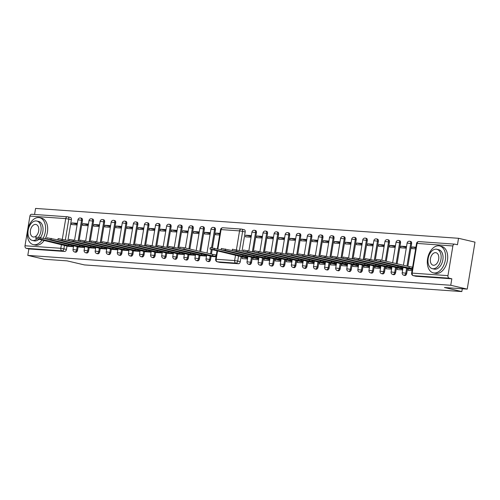 <?xml version="1.0" encoding="UTF-8"?>
<svg xmlns="http://www.w3.org/2000/svg" width="500" height="500" viewBox="0 0 500 500"><rect width="100%" height="100%" fill="white"/><g stroke="black" fill="none" stroke-linecap="round" stroke-linejoin="round"><path stroke-width="0.75" d="M260.562 265.25A2.212 1.412 -76.8 0 0 260.7 265.294A2.212 1.412 -76.8 0 0 260.837 265.312A2.212 1.412 -76.8 0 0 262.619 263.238L261.712 263.025A2.212 1.412 103.2 0 1 259.931 265.1A2.212 1.412 103.2 0 1 259.788 265.081L260.7 265.294M382.481 273.856A2.212 1.412 -76.8 0 0 382.619 273.9A2.212 1.412 -76.8 0 0 382.762 273.925A2.212 1.412 -76.8 0 0 384.544 271.85L383.631 271.637A2.212 1.412 103.2 0 1 381.85 273.712A2.212 1.412 103.2 0 1 381.712 273.688L382.619 273.9M393.569 274.637A2.212 1.412 -76.8 0 0 393.706 274.681A2.212 1.412 -76.8 0 0 393.85 274.706A2.212 1.412 -76.8 0 0 395.625 272.631L394.719 272.419A2.212 1.412 103.2 0 1 392.938 274.494A2.212 1.412 103.2 0 1 392.794 274.469L393.706 274.681M371.4 273.075A2.212 1.412 -76.8 0 0 371.538 273.119A2.212 1.412 -76.8 0 0 371.681 273.137A2.212 1.412 -76.8 0 0 373.462 271.069L372.55 270.85A2.212 1.412 103.2 0 1 370.769 272.925A2.212 1.412 103.2 0 1 370.625 272.906L371.538 273.119M360.312 272.294A2.212 1.412 -76.8 0 0 360.45 272.337A2.212 1.412 -76.8 0 0 360.594 272.356A2.212 1.412 -76.8 0 0 362.375 270.281L361.469 270.069A2.212 1.412 103.2 0 1 359.688 272.144A2.212 1.412 103.2 0 1 359.544 272.125L360.45 272.337M349.231 271.506A2.212 1.412 -76.8 0 0 349.369 271.55A2.212 1.412 -76.8 0 0 349.513 271.575A2.212 1.412 -76.8 0 0 351.294 269.5L350.381 269.288A2.212 1.412 103.2 0 1 348.6 271.363A2.212 1.412 103.2 0 1 348.456 271.337L349.369 271.55M338.144 270.725A2.212 1.412 -76.8 0 0 338.288 270.769A2.212 1.412 -76.8 0 0 338.425 270.794A2.212 1.412 -76.8 0 0 340.206 268.719L339.3 268.506A2.212 1.412 103.2 0 1 337.519 270.581A2.212 1.412 103.2 0 1 337.375 270.556L338.288 270.769M327.062 269.944A2.212 1.412 -76.8 0 0 327.2 269.988A2.212 1.412 -76.8 0 0 327.344 270.006A2.212 1.412 -76.8 0 0 329.125 267.938L328.212 267.725A2.212 1.412 103.2 0 1 326.431 269.794A2.212 1.412 103.2 0 1 326.287 269.775L327.2 269.988M315.981 269.163A2.212 1.412 -76.8 0 0 316.119 269.206A2.212 1.412 -76.8 0 0 316.262 269.225A2.212 1.412 -76.8 0 0 318.044 267.15L317.131 266.938A2.212 1.412 103.2 0 1 315.35 269.012A2.212 1.412 103.2 0 1 315.206 268.994L316.119 269.206M304.894 268.381A2.212 1.412 -76.8 0 0 305.031 268.425A2.212 1.412 -76.8 0 0 305.175 268.444A2.212 1.412 -76.8 0 0 306.956 266.369L306.044 266.156A2.212 1.412 103.2 0 1 304.269 268.231A2.212 1.412 103.2 0 1 304.125 268.212L305.031 268.425M293.812 267.594A2.212 1.412 -76.8 0 0 293.95 267.638A2.212 1.412 -76.8 0 0 294.094 267.663A2.212 1.412 -76.8 0 0 295.875 265.587L294.962 265.375A2.212 1.412 103.2 0 1 293.181 267.45A2.212 1.412 103.2 0 1 293.038 267.425L293.95 267.638M282.725 266.812A2.212 1.412 -76.8 0 0 282.863 266.856A2.212 1.412 -76.8 0 0 283.006 266.881A2.212 1.412 -76.8 0 0 284.788 264.806L283.881 264.594A2.212 1.412 103.2 0 1 282.1 266.669A2.212 1.412 103.2 0 1 281.956 266.644L282.863 266.856M271.644 266.031A2.212 1.412 -76.8 0 0 271.781 266.075A2.212 1.412 -76.8 0 0 271.925 266.094A2.212 1.412 -76.8 0 0 273.706 264.019L272.794 263.806A2.212 1.412 103.2 0 1 271.012 265.881A2.212 1.412 103.2 0 1 270.869 265.863L271.781 266.075M404.65 275.425A2.212 1.412 -76.8 0 0 404.787 275.469A2.212 1.412 -76.8 0 0 404.931 275.487A2.212 1.412 -76.8 0 0 406.712 273.412L405.8 273.2A2.212 1.412 103.2 0 1 404.019 275.275A2.212 1.412 103.2 0 1 403.875 275.256L404.787 275.469M249.475 264.462A2.212 1.412 -76.8 0 0 249.613 264.506A2.212 1.412 -76.8 0 0 249.756 264.531A2.212 1.412 -76.8 0 0 251.537 262.456L250.625 262.244A2.212 1.412 103.2 0 1 248.844 264.319A2.212 1.412 103.2 0 1 248.706 264.294L249.613 264.506M89.169 247.65L88.619 250.95A2.212 1.412 103.2 0 1 86.838 253.025A2.212 1.412 103.2 0 1 86.694 253.006A2.212 1.412 103.2 0 1 86.556 252.963M100.25 248.431L99.7 251.731A2.212 1.412 103.2 0 1 97.925 253.806A2.212 1.412 103.2 0 1 97.781 253.787A2.212 1.412 103.2 0 1 97.644 253.744M111.331 249.213L110.787 252.519A2.212 1.412 103.2 0 1 109.006 254.594A2.212 1.412 103.2 0 1 108.863 254.569A2.212 1.412 103.2 0 1 108.725 254.525M122.419 249.994L121.869 253.3A2.212 1.412 103.2 0 1 120.087 255.375A2.212 1.412 103.2 0 1 119.944 255.35A2.212 1.412 103.2 0 1 119.806 255.306M133.5 250.781L132.956 254.081A2.212 1.412 103.2 0 1 131.175 256.156A2.212 1.412 103.2 0 1 131.031 256.137A2.212 1.412 103.2 0 1 130.894 256.094M144.588 251.562L144.037 254.862A2.212 1.412 103.2 0 1 142.256 256.938A2.212 1.412 103.2 0 1 142.113 256.919A2.212 1.412 103.2 0 1 141.975 256.875M155.669 252.344L155.125 255.65A2.212 1.412 103.2 0 1 153.344 257.725A2.212 1.412 103.2 0 1 153.2 257.7A2.212 1.412 103.2 0 1 153.062 257.656M166.756 253.125L166.206 256.431A2.212 1.412 103.2 0 1 164.425 258.506A2.212 1.412 103.2 0 1 164.281 258.481A2.212 1.412 103.2 0 1 164.144 258.438M177.838 253.906L177.288 257.213A2.212 1.412 103.2 0 1 175.506 259.288A2.212 1.412 103.2 0 1 175.369 259.269A2.212 1.412 103.2 0 1 175.225 259.219M188.919 254.694L188.375 257.994A2.212 1.412 103.2 0 1 186.594 260.069A2.212 1.412 103.2 0 1 186.45 260.05A2.212 1.412 103.2 0 1 186.312 260.006M200.006 255.475L199.456 258.781A2.212 1.412 103.2 0 1 197.675 260.85A2.212 1.412 103.2 0 1 197.531 260.831A2.212 1.412 103.2 0 1 197.394 260.788M211.088 256.256L210.544 259.562A2.212 1.412 103.2 0 1 208.762 261.637A2.212 1.412 103.2 0 1 208.619 261.613A2.212 1.412 103.2 0 1 208.481 261.569M78.081 246.863L77.537 250.169A2.212 1.412 103.2 0 1 75.756 252.244A2.212 1.412 103.2 0 1 75.612 252.219A2.212 1.412 103.2 0 1 75.475 252.175M467.225 289.119L444.45 287.512L461.831 291.575L84.412 264.919L67.031 260.856L44.262 259.25L27.788 255.4L450.75 285.269L467.225 289.119L475 242.144L458.531 238.294L35.569 208.425L34.569 214.469M415.919 247.225L412.025 246.95L415.819 247.831M412.025 246.95L411.756 248.581L415.65 248.856M412.319 268.969L408.425 268.694L412.219 269.581M408.425 268.694L408.156 270.325L412.05 270.6M406.531 246.562L400.944 246.163L406.388 247.438M400.944 246.163L400.675 247.794L406.262 248.194M402.931 268.306L397.344 267.913L402.812 269.025M397.344 267.913L397.075 269.544L402.663 269.938M262.444 236.388L256.856 235.987L262.3 237.262M256.856 235.987L256.581 237.619L262.175 238.019M258.844 258.131L253.256 257.738L258.725 258.85M253.256 257.738L252.981 259.369L258.575 259.762M273.525 237.169L267.938 236.775L273.381 238.044M267.938 236.775L267.669 238.406L273.256 238.8M269.925 258.913L264.337 258.519L269.806 259.637M264.337 258.519L264.069 260.15L269.656 260.544M284.613 237.95L279.019 237.556L284.462 238.825M279.019 237.556L278.75 239.188L284.337 239.581M281.012 259.7L275.419 259.3L280.894 260.419M275.419 259.3L275.15 260.931L280.738 261.325M295.694 238.731L290.106 238.337L295.55 239.613M290.106 238.337L289.837 239.969L295.425 240.362M292.094 260.481L286.506 260.087L291.975 261.2M286.506 260.087L286.238 261.719L291.825 262.113M306.781 239.513L301.188 239.119L306.631 240.394M301.188 239.119L300.919 240.75L306.506 241.144M303.175 261.262L297.587 260.869L303.056 261.981M297.587 260.869L297.319 262.5L302.906 262.894M317.863 240.3L312.275 239.906L317.719 241.175M312.275 239.906L312 241.537L317.594 241.931M314.262 262.044L308.675 261.65L314.144 262.762M308.675 261.65L308.4 263.281L313.994 263.675M328.944 241.081L323.356 240.688L328.8 241.956M323.356 240.688L323.088 242.319L328.675 242.712M325.344 262.825L319.756 262.431L325.225 263.55M319.756 262.431L319.488 264.062L325.075 264.456M340.031 241.863L334.444 241.469L339.888 242.744M334.444 241.469L334.169 243.1L339.762 243.494M336.431 263.612L330.838 263.219L336.312 264.331M330.838 263.219L330.569 264.85L336.163 265.244M351.112 242.644L345.525 242.25L350.969 243.525M345.525 242.25L345.256 243.881L350.844 244.275M347.512 264.394L341.925 264L347.394 265.113M341.925 264L341.656 265.631L347.244 266.025M362.2 243.431L356.606 243.031L362.05 244.306M356.606 243.031L356.337 244.662L361.925 245.062M358.6 265.175L353.006 264.781L358.481 265.894M353.006 264.781L352.738 266.413L358.325 266.806M373.281 244.213L367.694 243.819L373.137 245.087M367.694 243.819L367.425 245.45L373.013 245.844M369.681 265.956L364.094 265.562L369.562 266.681M364.094 265.562L363.825 267.194L369.412 267.587M384.363 244.994L378.775 244.6L384.219 245.869M378.775 244.6L378.506 246.231L384.094 246.625M380.763 266.744L375.175 266.344L380.644 267.462M375.175 266.344L374.906 267.975L380.494 268.375M395.45 245.775L389.862 245.381L395.306 246.656M389.862 245.381L389.588 247.013L395.181 247.406M391.85 267.525L386.262 267.131L391.731 268.244M386.262 267.131L385.988 268.762L391.581 269.156M411.625 243.731L410.719 243.519A2.212 1.412 103.2 0 0 409.8 241.262L410.706 241.475A2.212 1.412 -76.8 0 1 411.625 243.731L407.887 266.312M407.531 268.481L406.712 273.412M400.544 242.944L399.631 242.731A2.212 1.412 103.2 0 0 398.713 240.481L399.625 240.694A2.212 1.412 -76.8 0 1 400.544 242.944L397.094 263.788M396.444 267.694L395.625 272.631M278.619 234.338L277.706 234.125A2.212 1.412 103.2 0 0 276.794 231.869L277.7 232.081A2.212 1.412 -76.8 0 1 278.619 234.338L275.456 253.438M274.525 259.088L273.706 264.019M289.706 235.119L288.794 234.906A2.212 1.412 103.2 0 0 287.875 232.656L288.788 232.869A2.212 1.412 -76.8 0 1 289.706 235.119L286.544 254.225M285.606 259.869L284.788 264.806M300.788 235.9L299.875 235.688A2.212 1.412 103.2 0 0 298.956 233.438L299.869 233.65A2.212 1.412 -76.8 0 1 300.788 235.9L297.625 255.006M296.688 260.65L295.875 265.587M311.869 236.688L310.963 236.475A2.212 1.412 103.2 0 0 310.044 234.219L310.956 234.431A2.212 1.412 -76.8 0 1 311.869 236.688L308.706 255.787M307.775 261.438L306.956 266.369M322.956 237.469L322.044 237.256A2.212 1.412 103.2 0 0 321.125 235L322.038 235.212A2.212 1.412 -76.8 0 1 322.956 237.469L319.794 256.569M318.856 262.219L318.044 267.15M334.038 238.25L333.131 238.038A2.212 1.412 103.2 0 0 332.212 235.781L333.119 236A2.212 1.412 -76.8 0 1 334.038 238.25L330.875 257.356M329.944 263L329.125 267.938M345.125 239.031L344.212 238.819A2.212 1.412 103.2 0 0 343.294 236.569L344.206 236.781A2.212 1.412 -76.8 0 1 345.125 239.031L341.962 258.137M341.025 263.781L340.206 268.719M356.206 239.819L355.294 239.6A2.212 1.412 103.2 0 0 354.381 237.35L355.288 237.562A2.212 1.412 -76.8 0 1 356.206 239.819L353.044 258.919M352.113 264.562L351.294 269.5M367.294 240.6L366.381 240.387A2.212 1.412 103.2 0 0 365.462 238.131L366.375 238.344A2.212 1.412 -76.8 0 1 367.294 240.6L364.131 259.7M363.194 265.35L362.375 270.281M378.375 241.381L377.463 241.169A2.212 1.412 103.2 0 0 376.544 238.912L377.456 239.125A2.212 1.412 -76.8 0 1 378.375 241.381L375.213 260.481M374.275 266.131L373.462 271.069M389.456 242.162L388.55 241.95A2.212 1.412 103.2 0 0 387.631 239.7L388.537 239.913A2.212 1.412 -76.8 0 1 389.456 242.162L386.294 261.269M385.363 266.913L384.544 271.85M267.538 233.556L266.625 233.344A2.212 1.412 103.2 0 0 265.706 231.088L266.619 231.3A2.212 1.412 -76.8 0 1 267.538 233.556L264.375 252.656M263.438 258.306L262.619 263.238M256.45 232.769L255.544 232.556A2.212 1.412 103.2 0 0 254.625 230.306L255.531 230.519A2.212 1.412 -76.8 0 1 256.45 232.769L253.287 251.875M252.356 257.519L251.537 262.456M458.531 238.294L457.456 244.762L454.894 244.169A2.212 1.694 94 0 0 454.688 244.137A2.212 1.694 94 0 0 452.875 245.956L447.962 275.637A2.212 1.694 94 0 0 449.256 278.2L413.45 275.669A2.212 1.412 103.2 0 1 413.306 275.65L415.869 276.25A2.212 1.412 -76.8 0 0 416.012 276.269L451.825 278.8L449.256 278.2M451.825 278.8L450.75 285.269M67 246.081L66.45 249.387A2.212 1.412 103.2 0 1 64.669 251.462L28.863 248.931L26.294 248.331A2.212 1.694 -86 0 1 25 245.769L29.913 216.088A2.212 1.694 -86 0 1 31.725 214.269A2.212 1.694 -86 0 1 31.931 214.3M70.306 217.425A2.212 1.412 103.2 0 1 70.45 217.45A2.212 1.412 103.2 0 1 71.369 219.7L67.931 240.438M219.656 235.012L215.588 234.725L215.856 233.094L219.819 234.019M211.988 256.475L216.056 256.762M210.094 234.338L204.506 233.944L204.775 232.312L210.219 233.588M200.906 255.688L206.494 256.087M199.006 233.556L193.419 233.162L193.688 231.531L199.131 232.8M189.819 254.906L195.406 255.3M187.925 232.775L182.338 232.375L182.606 230.75L188.05 232.019M178.738 254.125L184.325 254.519M176.844 231.988L171.25 231.594L171.525 229.963L176.969 231.238M167.65 253.344L173.244 253.738M165.756 231.206L160.169 230.812L160.438 229.181L165.881 230.456M156.569 252.562L162.156 252.956M154.675 230.425L149.088 230.031L149.356 228.4L154.8 229.669M151.075 252.169L145.488 251.769M143.588 229.644L138 229.25L138.269 227.619L143.713 228.888M134.4 250.994L139.987 251.388M132.506 228.856L126.919 228.463L127.188 226.831L132.631 228.106M123.319 250.212L128.906 250.606M121.425 228.075L115.831 227.681L116.1 226.05L121.544 227.325M112.231 249.431L117.819 249.825M110.337 227.294L104.75 226.9L105.019 225.269L110.463 226.537M106.737 249.044L101.15 248.637M99.256 226.513L93.663 226.119L93.938 224.488L99.381 225.756M95.656 248.256L90.069 247.856M88.169 225.731L82.581 225.331L82.85 223.7L88.294 224.975M84.569 247.475L78.981 247.075M215.456 229.875L214.544 229.662A2.212 1.412 103.2 0 0 213.625 227.413L214.537 227.625A2.212 1.412 103.2 0 1 215.456 229.875L212.481 247.844M212.175 249.688L211.45 254.094M204.375 229.094L203.463 228.881A2.212 1.412 103.2 0 0 202.544 226.625L203.456 226.838A2.212 1.412 103.2 0 1 204.375 229.094L200.65 251.569M193.287 228.312L192.375 228.1A2.212 1.412 103.2 0 0 191.462 225.844L192.369 226.056A2.212 1.412 103.2 0 1 193.287 228.312L189.856 249.044M182.206 227.531L181.294 227.319A2.212 1.412 103.2 0 0 180.375 225.062L181.287 225.275A2.212 1.412 103.2 0 1 182.206 227.531L178.775 248.263M171.119 226.744L170.212 226.531A2.212 1.412 103.2 0 0 169.294 224.281L170.2 224.494A2.212 1.412 103.2 0 1 171.119 226.744L167.688 247.481M160.037 225.963L159.125 225.75A2.212 1.412 103.2 0 0 158.206 223.494L159.119 223.713A2.212 1.412 103.2 0 1 160.037 225.963L156.606 246.7M148.95 225.181L148.044 224.969A2.212 1.412 103.2 0 0 147.125 222.712L148.038 222.925A2.212 1.412 103.2 0 1 148.95 225.181L145.519 245.912M137.869 224.4L136.956 224.188A2.212 1.412 103.2 0 0 136.044 221.931L136.95 222.144A2.212 1.412 103.2 0 1 137.869 224.4L134.438 245.131M126.788 223.612L125.875 223.4A2.212 1.412 103.2 0 0 124.956 221.15L125.869 221.363A2.212 1.412 103.2 0 1 126.788 223.612L123.35 244.35M115.7 222.831L114.794 222.619A2.212 1.412 103.2 0 0 113.875 220.369L114.781 220.581A2.212 1.412 103.2 0 1 115.7 222.831L112.269 243.569M104.619 222.05L103.706 221.838A2.212 1.412 103.2 0 0 102.788 219.581L103.7 219.794A2.212 1.412 103.2 0 1 104.619 222.05L101.188 242.781M93.531 221.269L92.625 221.056A2.212 1.412 103.2 0 0 91.706 218.8L92.619 219.013A2.212 1.412 103.2 0 1 93.531 221.269L90.1 242M82.45 220.481L81.538 220.269A2.212 1.412 103.2 0 0 80.619 218.019L81.531 218.231A2.212 1.412 103.2 0 1 82.45 220.481L79.019 241.219M93.938 224.488L99.525 224.881M82.85 223.7L88.438 224.1M77.088 224.944L71.5 224.55L71.769 222.919L77.356 223.312M71.769 222.919L77.213 224.194M215.856 233.094L219.925 233.381M204.775 232.312L210.362 232.706M193.688 231.531L199.281 231.925M182.606 230.75L188.194 231.144M171.525 229.963L177.113 230.356M160.438 229.181L166.025 229.575M149.356 228.4L154.944 228.794M138.269 227.619L143.863 228.012M127.188 226.831L132.775 227.231M116.1 226.05L121.694 226.444M105.019 225.269L110.606 225.662M73.487 246.694L67.9 246.294M28.863 248.931L27.788 255.4M461.831 291.575L462.294 288.769M251.356 235.6L245.769 235.206L245.5 236.838L251.088 237.231M247.756 257.35L242.169 256.956L241.9 258.587L247.488 258.981M244.131 229.7A2.212 1.412 103.2 0 1 244.275 229.725A2.212 1.412 103.2 0 1 245.188 231.975L242.031 251.05M241.1 256.7L240.275 261.663A2.212 1.412 103.2 0 1 238.494 263.738L220.025 262.431A2.212 1.412 103.2 0 1 219.881 262.406A2.212 1.412 103.2 0 1 219.744 262.362M245.769 235.206L251.213 236.481M242.169 256.956L247.638 258.069M73.506 246.569L68.425 245.631L68.625 244.406M68.425 245.631L39.869 238.962L35.725 238.431L35.962 237.019L46.825 239.119M35.725 238.431L67.931 246.3M247.781 257.225L242.7 256.288L242.9 255.062M242.7 256.288L214.144 249.619L210 249.088L210.231 247.675L221.1 249.775M210 249.088L247.613 258.219M84.588 247.356L79.506 246.419L79.713 245.188M79.506 246.419L50.956 239.744L46.812 239.213L47.044 237.8L57.912 239.9M46.812 239.213L79.019 247.081M95.675 248.137L90.594 247.2L90.794 245.969M90.594 247.2L62.038 240.525L57.894 239.994L58.131 238.581L68.994 240.681M57.894 239.994L90.1 247.869M106.756 248.919L101.675 247.981L101.881 246.756M101.675 247.981L73.119 241.306L68.981 240.775L69.212 239.363L80.081 241.469M68.981 240.775L101.181 248.65M117.844 249.7L112.762 248.762L112.963 247.537M112.762 248.762L84.206 242.094L80.062 241.562L80.3 240.15L91.163 242.25M80.062 241.562L112.269 249.431M128.925 250.487L123.844 249.544L124.05 248.319M123.844 249.544L95.288 242.875L91.144 242.344L91.381 240.931L102.244 243.031M91.144 242.344L123.35 250.212M140.013 251.269L134.925 250.331L135.131 249.1M134.925 250.331L106.375 243.656L102.231 243.125L102.463 241.713L113.331 243.812M102.231 243.125L134.438 250.994M151.094 252.05L146.012 251.112L146.213 249.887M146.012 251.112L117.456 244.438L113.312 243.906L113.55 242.494L124.412 244.594M113.312 243.906L145.519 251.781M162.175 252.831L157.094 251.894L157.3 250.669M157.094 251.894L128.544 245.225L124.4 244.694L124.631 243.275L135.5 245.381M124.4 244.694L156.606 252.562M173.263 253.619L168.181 252.675L168.381 251.45M168.181 252.675L139.625 246.006L135.481 245.475L135.719 244.062L146.581 246.163M135.481 245.475L167.688 253.344M184.344 254.4L179.262 253.463L179.469 252.231M179.262 253.463L150.706 246.788L146.569 246.256L146.8 244.844L157.662 246.944M146.569 246.256L178.769 254.125M195.431 255.181L190.35 254.244L190.55 253.019M190.35 254.244L161.794 247.569L157.65 247.037L157.881 245.625L168.75 247.725M157.65 247.037L189.856 254.913M206.513 255.963L201.431 255.025L201.631 253.8M201.431 255.025L172.875 248.35L168.731 247.825L168.969 246.406L179.831 248.512M168.731 247.825L200.938 255.694M216.112 256.4L212.512 255.806L212.75 254.394L216.35 254.988M212.512 255.806L183.962 249.137L179.819 248.606L180.05 247.194L184.194 247.725L212.75 254.394M179.819 248.606L212.025 256.475M258.863 258.012L253.781 257.075L253.981 255.844M253.781 257.075L225.225 250.4L221.081 249.869L221.319 248.456L232.181 250.556M221.081 249.869L258.7 259.006M269.944 258.794L264.862 257.856L265.069 256.625M264.862 257.856L236.312 251.181L232.169 250.65L232.4 249.237L243.269 251.337M232.169 250.65L269.781 259.788M281.031 259.575L275.95 258.637L276.15 257.413M275.95 258.637L247.394 251.962L243.25 251.431L243.487 250.019L254.35 252.125M243.25 251.431L280.869 260.569M292.113 260.356L287.031 259.419L287.238 258.194M287.031 259.419L258.475 252.75L254.338 252.219L254.569 250.806L265.438 252.906M254.338 252.219L291.95 261.35M303.2 261.144L298.119 260.206L298.319 258.975M298.119 260.206L269.562 253.531L265.419 253L265.656 251.588L276.519 253.688M265.419 253L303.031 262.131M314.281 261.925L309.2 260.988L309.406 259.756M309.2 260.988L280.644 254.312L276.5 253.781L276.737 252.369L287.6 254.469M276.5 253.781L314.119 262.919M325.369 262.706L320.281 261.769L320.487 260.544M320.281 261.769L291.731 255.094L287.587 254.562L287.819 253.15L298.688 255.256M287.587 254.562L325.2 263.7M336.45 263.488L331.369 262.55L331.569 261.325M331.369 262.55L302.812 255.881L298.669 255.35L298.906 253.931L309.769 256.038M298.669 255.35L336.287 264.481M347.531 264.275L342.45 263.331L342.656 262.106M342.45 263.331L313.9 256.663L309.756 256.131L309.988 254.719L320.856 256.819M309.756 256.131L347.369 265.262M358.619 265.056L353.537 264.119L353.738 262.887M353.537 264.119L324.981 257.444L320.838 256.913L321.075 255.5L331.938 257.6M320.838 256.913L358.45 266.05M369.7 265.837L364.619 264.9L364.825 263.675M364.619 264.9L336.062 258.225L331.925 257.694L332.156 256.281L343.019 258.381M331.925 257.694L369.538 266.831M380.788 266.619L375.706 265.681L375.906 264.456M375.706 265.681L347.15 259.006L343.006 258.481L343.237 257.062L354.106 259.169M343.006 258.481L380.619 267.613M391.869 267.406L386.788 266.462L386.987 265.238M386.788 266.462L358.231 259.794L354.087 259.262L354.325 257.85L365.188 259.95M354.087 259.262L391.706 268.394M402.95 268.188L397.869 267.25L398.075 266.019M397.869 267.25L369.319 260.575L365.175 260.044L365.406 258.631L376.275 260.731M365.175 260.044L402.788 269.181M412.381 268.581L408.956 268.031L409.188 266.619L412.612 267.169M408.956 268.031L380.4 261.356L376.256 260.825L376.494 259.413L380.637 259.944L409.188 266.619M376.256 260.825L412.219 269.575M43.144 238.256A13.819 8.838 -76.8 0 0 39.594 217.7A13.819 8.838 -76.8 0 0 38.456 217.556A13.819 8.838 -76.8 0 0 27.656 230.019A13.819 8.838 -76.8 0 0 33.306 244.613A13.819 8.838 -76.8 0 0 34.438 244.762A13.819 8.838 -76.8 0 0 42.069 240.006M33.306 244.613L35.375 245.1A13.819 8.838 -76.8 0 0 36.506 245.244A13.819 8.838 -76.8 0 0 44.138 240.494M45.213 238.744A13.819 8.838 -76.8 0 0 41.662 218.188L39.594 217.7M38.487 237.231A9.95 6.362 -76.8 0 0 41.075 227.381A9.95 6.362 -76.8 0 0 36.806 221.025L38.712 221.469A9.95 6.362 103.2 0 1 42.975 227.794A9.95 6.362 103.2 0 1 40.431 237.625M38.963 239.281A9.95 6.362 103.2 0 1 35 240.95A9.95 6.362 103.2 0 1 34.188 240.85L32.281 240.4A9.95 6.362 -76.8 0 0 33.1 240.506A9.95 6.362 -76.8 0 0 37.062 238.837M36.806 221.025A9.95 6.362 -76.8 0 0 35.994 220.919A9.95 6.362 -76.8 0 0 28.219 229.894A9.95 6.362 -76.8 0 0 32.281 240.4M35.475 224.4A6.412 4.1 -76.8 0 0 30.469 230.188A6.412 4.1 -76.8 0 0 33.087 236.956A6.412 4.1 -76.8 0 0 33.612 237.025A6.412 4.1 -76.8 0 0 38.625 231.244A6.412 4.1 -76.8 0 0 36.006 224.469A6.412 4.1 -76.8 0 0 35.475 224.4M438.95 245.837A13.819 8.838 -76.8 0 0 427.744 257.9A13.819 8.838 -76.8 0 0 433.319 272.863A13.819 8.838 -76.8 0 0 433.975 272.975A13.819 8.838 -76.8 0 0 445.181 260.906A13.819 8.838 -76.8 0 0 439.606 245.95A13.819 8.838 -76.8 0 0 438.95 245.837M433.319 272.863L435.387 273.344A13.819 8.838 -76.8 0 0 436.044 273.456A13.819 8.838 -76.8 0 0 447.25 261.394A13.819 8.838 -76.8 0 0 441.675 246.431L439.606 245.95M436.825 249.269L438.725 249.719A9.95 6.362 103.2 0 1 442.738 260.487A9.95 6.362 103.2 0 1 434.669 269.175A9.95 6.362 103.2 0 1 434.2 269.094L432.294 268.65A9.95 6.362 -76.8 0 0 432.769 268.731A9.95 6.362 -76.8 0 0 440.838 260.044A9.95 6.362 -76.8 0 0 436.825 249.269A9.95 6.362 -76.8 0 0 436.35 249.188A9.95 6.362 -76.8 0 0 428.281 257.881A9.95 6.362 -76.8 0 0 432.294 268.65M433.406 265.256A6.412 4.1 -76.8 0 0 438.606 259.656A6.412 4.1 -76.8 0 0 436.019 252.719A6.412 4.1 -76.8 0 0 435.712 252.662A6.412 4.1 -76.8 0 0 430.513 258.263A6.412 4.1 -76.8 0 0 433.1 265.206A6.412 4.1 -76.8 0 0 433.406 265.256M88.256 247.438L87.706 250.738A2.212 1.412 103.2 0 1 85.925 252.812A2.212 1.412 103.2 0 1 85.787 252.794L86.694 253.006M99.338 248.219L98.794 251.519A2.212 1.412 103.2 0 1 97.013 253.594A2.212 1.412 103.2 0 1 96.869 253.575L97.781 253.787M110.425 249L109.875 252.306A2.212 1.412 103.2 0 1 108.094 254.381A2.212 1.412 103.2 0 1 107.95 254.356L108.863 254.569M121.506 249.781L120.962 253.088A2.212 1.412 103.2 0 1 119.181 255.162A2.212 1.412 103.2 0 1 119.038 255.138L119.944 255.35M132.594 250.562L132.044 253.869A2.212 1.412 103.2 0 1 130.262 255.944A2.212 1.412 103.2 0 1 130.119 255.925L131.031 256.137M143.675 251.35L143.125 254.65A2.212 1.412 103.2 0 1 141.35 256.725A2.212 1.412 103.2 0 1 141.206 256.706L142.113 256.919M154.756 252.131L154.213 255.438A2.212 1.412 103.2 0 1 152.431 257.506A2.212 1.412 103.2 0 1 152.287 257.488L153.2 257.7M165.844 252.913L165.294 256.219A2.212 1.412 103.2 0 1 163.512 258.294A2.212 1.412 103.2 0 1 163.369 258.269L164.281 258.481M176.925 253.694L176.381 257A2.212 1.412 103.2 0 1 174.6 259.075A2.212 1.412 103.2 0 1 174.456 259.05L175.369 259.269M188.012 254.481L187.463 257.781A2.212 1.412 103.2 0 1 185.681 259.856A2.212 1.412 103.2 0 1 185.538 259.837L186.45 260.05M199.094 255.263L198.55 258.569A2.212 1.412 103.2 0 1 196.769 260.637A2.212 1.412 103.2 0 1 196.625 260.619L197.531 260.831M210.181 256.044L209.631 259.35A2.212 1.412 103.2 0 1 207.85 261.425A2.212 1.412 103.2 0 1 207.706 261.4L208.619 261.613M77.175 246.65L76.625 249.956A2.212 1.412 103.2 0 1 74.844 252.031A2.212 1.412 103.2 0 1 74.7 252.006L75.612 252.219M403.438 265.275L407.113 243.056L410.719 243.519L406.975 266.1M406.619 268.269L405.8 273.2L402.2 272.738A2.212 2.212 0 0 0 403.875 275.256M392.638 262.75L396.031 242.275L399.631 242.731L396.181 263.575M395.538 267.481L394.719 272.419L391.112 271.956A2.212 2.212 0 0 0 392.794 274.469M271.006 252.4L274.106 233.663L277.706 234.125L274.544 253.225M273.612 258.875L272.794 263.806L269.194 263.35A2.212 2.212 0 0 0 270.869 265.863M287.875 232.656A2.212 2.212 0 0 0 285.194 234.444L288.794 234.906L285.631 254.013M284.694 259.656L283.881 264.594L280.275 264.131L281.194 258.587M293.175 253.962L296.275 235.225L299.875 235.688L296.712 254.794M295.781 260.438L294.962 265.375L291.363 264.913A2.212 2.212 0 0 0 293.038 267.425M304.256 254.75L307.356 236.012L310.963 236.475L307.8 255.575M306.863 261.225L306.044 266.156L302.444 265.694A2.212 2.212 0 0 0 304.125 268.212M315.338 255.531L318.444 236.794L322.044 237.256L318.881 256.356M317.95 262.006L317.131 266.938L313.525 266.475A2.212 2.212 0 0 0 315.206 268.994M326.425 256.312L329.525 237.575L333.131 238.038L329.969 257.137M329.031 262.787L328.212 267.725L324.613 267.262A2.212 2.212 0 0 0 326.287 269.775M337.506 257.094L340.613 238.356L344.212 238.819L341.05 257.925M340.112 263.569L339.3 268.506L335.694 268.044A2.212 2.212 0 0 0 337.375 270.556M354.381 237.35A2.212 2.212 0 0 0 351.694 239.144L355.294 239.6L352.131 258.706M351.2 264.35L350.381 269.288L346.781 268.825L347.7 263.288M359.675 258.663L362.775 239.925L366.381 240.387L363.219 259.488M362.281 265.138L361.469 270.069L357.863 269.606A2.212 2.212 0 0 0 359.544 272.125M370.763 259.444L373.862 240.706L377.463 241.169L374.3 260.269M373.369 265.919L372.55 270.85L368.95 270.394A2.212 2.212 0 0 0 370.625 272.906M381.844 260.225L384.944 241.488L388.55 241.95L385.387 261.056M384.45 266.7L383.631 271.637L380.031 271.175A2.212 2.212 0 0 0 381.712 273.688M259.919 251.619L263.025 232.881L266.625 233.344L263.463 252.444M262.531 258.094L261.712 263.025L258.106 262.562A2.212 2.212 0 0 0 259.788 265.081M248.837 250.831L251.938 232.1L255.544 232.556L252.381 251.663M251.444 257.306L250.625 262.244L247.025 261.781A2.212 2.212 0 0 0 248.706 264.294M452.875 245.956L417.069 243.425L412.156 273.113L447.962 275.637M25 245.769L60.812 248.3L61.431 244.531M62.325 239.125L65.725 218.612L29.913 216.088M71.369 219.7L68.8 219.1L65.369 239.838M64.475 245.244L63.888 248.787A2.212 1.412 103.2 0 1 62.106 250.863L26.294 248.331M66.45 249.387L60.812 248.3A2.212 1.694 -86 0 0 62.106 250.863L64.669 251.462M206.994 253.05L210.944 229.2L214.544 229.662L211.556 247.712M211.262 249.475L210.538 253.875M210.544 259.562L206.031 258.888A2.212 2.212 0 0 0 207.706 261.4M196.2 250.525L199.856 228.419L203.463 228.881L199.744 251.356M199.456 258.781L194.944 258.106A2.212 2.212 0 0 0 196.625 260.619M191.462 225.844A2.212 2.212 0 0 0 188.775 227.638L192.375 228.1L188.944 248.831M188.375 257.994L183.863 257.319L184.506 253.412M174.319 247.219L177.694 226.856L181.294 227.319L177.862 248.05M177.288 257.213L172.775 256.537A2.212 2.212 0 0 0 174.456 259.05M163.238 246.438L166.606 226.069L170.212 226.531L166.775 247.269M166.206 256.431L161.694 255.756A2.212 2.212 0 0 0 163.369 258.269M158.206 223.494A2.212 2.212 0 0 0 155.525 225.287L159.125 225.75L155.694 246.481M155.125 255.65L150.612 254.975L151.256 251.062M141.069 244.875L144.438 224.506L148.044 224.969L144.613 245.7M144.037 254.862L139.525 254.194A2.212 2.212 0 0 0 141.206 256.706M129.981 244.094L133.356 223.725L136.956 224.188L133.525 244.919M132.956 254.081L128.444 253.406A2.212 2.212 0 0 0 130.119 255.925M124.956 221.15A2.212 2.212 0 0 0 122.275 222.944L125.875 223.4L122.444 244.137M121.869 253.3L117.356 252.625L118.006 248.713M107.819 242.525L111.188 222.156L114.794 222.619L111.356 243.356M110.787 252.519L106.275 251.844A2.212 2.212 0 0 0 107.95 254.356M96.731 241.744L100.106 221.375L103.706 221.838L100.275 242.569M99.7 251.731L95.188 251.062A2.212 2.212 0 0 0 96.869 253.575M85.65 240.963L89.019 220.594L92.625 221.056L89.188 241.788M88.619 250.95L84.106 250.275A2.212 2.212 0 0 0 85.787 252.794M74.562 240.175L77.938 219.812L81.538 220.269L78.106 241.006M77.537 250.169L73.025 249.494A2.212 2.212 0 0 0 74.7 252.006M70.45 217.45L67.881 216.85A2.212 2.212 0 0 0 67.537 216.794A2.212 1.694 94 0 1 67.737 216.825A2.212 1.412 103.2 0 1 67.881 216.85A2.212 1.412 103.2 0 1 68.8 219.1L65.725 218.612A2.212 1.694 94 0 1 67.537 216.794L31.725 214.269M416.012 276.269L413.45 275.669A2.212 1.694 -86 0 1 412.156 273.113L411.625 273.137A2.212 2.212 0 0 0 413.306 275.65M238.494 263.738L235.931 263.137L217.456 261.831L220.025 262.431M245.188 231.975L242.625 231.375L239.469 250.45M238.569 255.856L237.712 261.062L240.275 261.663M217.537 250.944L216.163 259.269L234.631 260.575L235.531 255.15M236.425 249.744L239.55 230.888L221.075 229.587L217.856 249.019M416.544 243.45L417.069 243.425A2.212 1.694 94 0 1 418.881 241.606A2.212 2.212 0 0 0 416.544 243.45L411.625 273.137M419.081 241.637A2.212 1.694 94 0 0 418.881 241.606L454.688 244.137M235.931 263.137A2.212 1.412 -76.8 0 0 237.712 261.062L234.631 260.575A2.212 1.694 94 0 0 235.931 263.137M217.456 261.831A2.212 1.694 -86 0 1 216.163 259.269L215.637 259.294A2.212 2.212 0 0 0 217.312 261.812A2.212 1.412 -76.8 0 0 217.456 261.831M244.275 229.725L241.706 229.125A2.212 2.212 0 0 0 241.363 229.069A2.212 1.694 -86 0 0 239.55 230.888L242.625 231.375A2.212 1.412 -76.8 0 0 241.706 229.125A2.212 1.412 -76.8 0 0 241.562 229.1A2.212 1.694 -86 0 0 241.363 229.069L222.887 227.769A2.212 1.694 94 0 0 221.075 229.587L220.55 229.613L217.356 248.9M223.094 227.8A2.212 1.694 94 0 0 222.887 227.769A2.212 2.212 0 0 0 220.55 229.613M68.531 245.644L68.731 244.431M71.606 246.125L71.769 245.144M39.869 238.962L40.106 237.55M242.806 256.3L243.006 255.087M245.881 256.788L246.044 255.8M214.144 249.619L214.375 248.206M79.612 246.425L79.812 245.212M82.694 246.912L82.856 245.925M50.956 239.744L51.188 238.331M90.7 247.206L90.9 245.994M93.775 247.694L93.938 246.706M62.038 240.525L62.275 239.112M101.781 247.987L101.981 246.781M104.856 248.475L105.025 247.488M73.119 241.306L73.356 239.894M112.869 248.769L113.069 247.562M115.944 249.256L116.106 248.269M84.206 242.094L84.438 240.675M123.95 249.556L124.15 248.344M127.025 250.044L127.188 249.056M95.288 242.875L95.525 241.462M135.037 250.338L135.238 249.125M138.112 250.825L138.275 249.838M106.375 243.656L106.606 242.244M146.119 251.119L146.319 249.913M149.194 251.606L149.356 250.619M117.456 244.438L117.694 243.025M157.2 251.9L157.4 250.694M160.281 252.387L160.444 251.4M128.544 245.225L128.775 243.806M168.287 252.688L168.487 251.475M171.363 253.175L171.525 252.188M139.625 246.006L139.856 244.594M179.369 253.469L179.569 252.256M182.444 253.956L182.613 252.969M150.706 246.788L150.944 245.375M190.456 254.25L190.656 253.038M193.531 254.737L193.694 253.75M161.794 247.569L162.025 246.156M201.537 255.031L201.737 253.825M204.613 255.519L204.775 254.531M172.875 248.35L173.113 246.938M212.619 255.819L212.856 254.4M215.7 256.306L215.931 254.887M183.962 249.137L184.194 247.725M253.888 257.081L254.088 255.869M256.962 257.569L257.125 256.581M225.225 250.4L225.463 248.988M264.969 257.863L265.169 256.65M268.05 258.35L268.212 257.362M236.312 251.181L236.544 249.769M276.056 258.644L276.256 257.438M279.131 259.131L279.294 258.144M247.394 251.962L247.631 250.55M287.137 259.425L287.337 258.219M290.212 259.913L290.381 258.925M258.475 252.75L258.712 251.331M298.225 260.212L298.425 259M301.3 260.7L301.462 259.713M269.562 253.531L269.794 252.119M309.306 260.994L309.506 259.781M312.381 261.481L312.544 260.494M280.644 254.312L280.881 252.9M320.394 261.775L320.594 260.569M323.469 262.262L323.631 261.275M291.731 255.094L291.962 253.681M331.475 262.556L331.675 261.35M334.55 263.044L334.712 262.056M302.812 255.881L303.05 254.462M342.556 263.344L342.756 262.131M345.637 263.831L345.8 262.844M313.9 256.663L314.131 255.25M353.644 264.125L353.844 262.913M356.719 264.613L356.881 263.625M324.981 257.444L325.213 256.031M364.725 264.906L364.925 263.694M367.8 265.394L367.969 264.406M336.062 258.225L336.3 256.812M375.812 265.688L376.012 264.481M378.888 266.175L379.05 265.188M347.15 259.006L347.381 257.594M386.894 266.475L387.094 265.262M389.969 266.962L390.131 265.975M358.231 259.794L358.469 258.381M397.975 267.256L398.181 266.044M401.056 267.744L401.219 266.756M369.319 260.575L369.55 259.163M409.062 268.038L409.294 266.625M412.137 268.525L412.375 267.113M380.4 261.356L380.637 259.944M73.025 249.494L73.669 245.588M80.619 218.019A2.212 2.212 0 0 0 77.938 219.812M84.106 250.275L84.756 246.369M91.706 218.8A2.212 2.212 0 0 0 89.019 220.594M95.188 251.062L95.838 247.15M102.788 219.581A2.212 2.212 0 0 0 100.106 221.375M106.275 251.844L106.919 247.931M113.875 220.369A2.212 2.212 0 0 0 111.188 222.156M118.9 243.306L122.275 222.944M117.356 252.625A2.212 2.212 0 0 0 119.038 255.138M128.444 253.406L129.088 249.5M136.044 221.931A2.212 2.212 0 0 0 133.356 223.725M139.525 254.194L140.175 250.281M147.125 222.712A2.212 2.212 0 0 0 144.438 224.506M152.15 245.656L155.525 225.287M150.612 254.975A2.212 2.212 0 0 0 152.287 257.488M161.694 255.756L162.344 251.844M169.294 224.281A2.212 2.212 0 0 0 166.606 226.069M172.775 256.537L173.425 252.631M180.375 225.062A2.212 2.212 0 0 0 177.694 226.856M185.406 248.006L188.775 227.638M183.863 257.319A2.212 2.212 0 0 0 185.538 259.837M194.944 258.106L195.594 254.194M202.544 226.625A2.212 2.212 0 0 0 199.856 228.419M206.031 258.888L206.675 254.975M213.625 227.413A2.212 2.212 0 0 0 210.944 229.2M247.025 261.781L247.944 256.244M254.625 230.306A2.212 2.212 0 0 0 251.938 232.1M258.106 262.562L259.025 257.025M265.706 231.088A2.212 2.212 0 0 0 263.025 232.881M269.194 263.35L270.113 257.806M276.794 231.869A2.212 2.212 0 0 0 274.106 233.663M282.087 253.181L285.194 234.444M280.275 264.131A2.212 2.212 0 0 0 281.956 266.644M291.363 264.913L292.275 259.369M298.956 233.438A2.212 2.212 0 0 0 296.275 235.225M302.444 265.694L303.363 260.156M310.044 234.219A2.212 2.212 0 0 0 307.356 236.012M313.525 266.475L314.444 260.938M321.125 235A2.212 2.212 0 0 0 318.444 236.794M324.613 267.262L325.531 261.719M332.212 235.781A2.212 2.212 0 0 0 329.525 237.575M335.694 268.044L336.613 262.5M343.294 236.569A2.212 2.212 0 0 0 340.613 238.356M348.594 257.881L351.694 239.144M346.781 268.825A2.212 2.212 0 0 0 348.456 271.337M357.863 269.606L358.781 264.069M365.462 238.131A2.212 2.212 0 0 0 362.775 239.925M368.95 270.394L369.862 264.85M376.544 238.912A2.212 2.212 0 0 0 373.862 240.706M380.031 271.175L380.95 265.631M387.631 239.7A2.212 2.212 0 0 0 384.944 241.488M391.112 271.956L392.031 266.419M398.713 240.481A2.212 2.212 0 0 0 396.031 242.275M402.2 272.738L403.119 267.2M409.8 241.262A2.212 2.212 0 0 0 407.113 243.056M219.881 262.406L217.312 261.812M217.037 250.825L215.637 259.294"/></g></svg>
